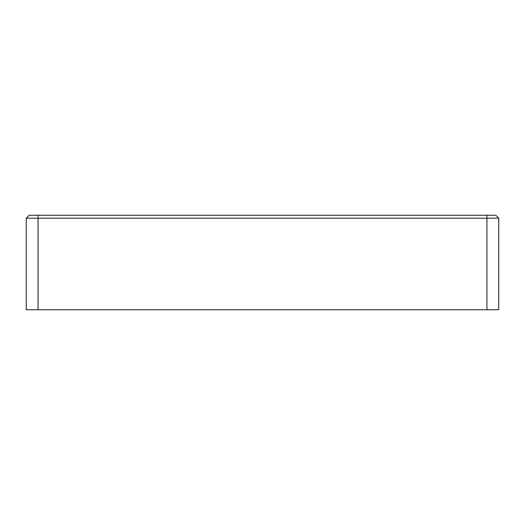 <?xml version="1.0" encoding="UTF-8"?>
<svg xmlns="http://www.w3.org/2000/svg" width="525" height="525" viewBox="0 0 525 525"><rect width="100%" height="100%" fill="white"/><g stroke="black" fill="none" stroke-linecap="round" stroke-linejoin="round"><path stroke-width="0.79" d="M38.062 309.75L26.25 309.75L26.25 218.203L29.203 215.25L495.797 215.25L498.75 218.203L498.75 309.75L38.062 309.75L38.062 218.203L26.25 218.203M498.75 218.203L38.062 218.203L38.062 215.25M486.938 215.25L486.938 309.75"/></g></svg>
